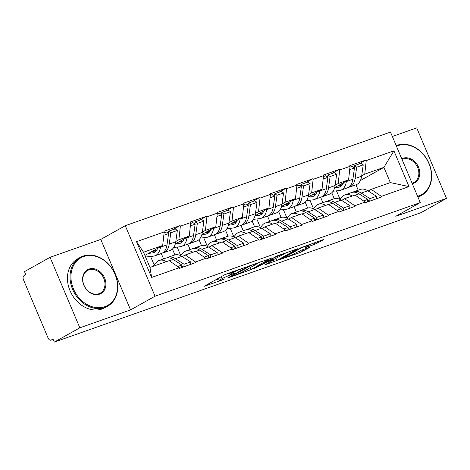 <?xml version="1.0" encoding="UTF-8"?>
<svg xmlns="http://www.w3.org/2000/svg" width="470" height="470" viewBox="0 0 470 470"><rect width="100%" height="100%" fill="white"/><g stroke="black" fill="none" stroke-linecap="round" stroke-linejoin="round"><path stroke-width="0.7" d="M246.051 267.048L225.118 274.509L204.156 286.312L222.786 279.826L225.007 278.781L222.093 279.744A7.032 0.576 157.1 0 1 219.279 280.425A7.032 0.576 157.1 0 1 220.412 279.579L222.128 278.616A7.032 0.576 157.1 0 1 231.14 274.68L235.405 273.005L232.738 273.781A7.032 0.576 157.1 0 1 229.924 274.468A7.032 0.576 157.1 0 1 231.058 273.616L232.773 272.659A7.032 0.576 157.1 0 1 241.786 268.717L246.051 267.048M314.853 244.265L323.448 239.8L323.801 239.53L322.919 239.747L300.389 247.937L279.427 259.74L300.024 252.566L310.177 247.161L300.859 250.351L294.578 253.524A5.881 0.482 157.1 0 1 288.598 256.232A5.881 0.482 157.1 0 1 284.697 257.384A5.881 0.482 157.1 0 1 285.642 256.679L299.208 249.082A5.881 0.482 157.1 0 1 305.189 246.368A5.881 0.482 157.1 0 1 309.096 245.217A5.881 0.482 157.1 0 1 308.15 245.928L305.535 247.455L306.411 247.243L314.853 244.265L314.236 242.814M130.56 309.906L100.78 239.412L50.055 257.319L79.835 327.813L130.56 309.906L155.053 296.194L420.268 202.576L395.775 216.288L446.5 198.381L420.956 212.681L54.291 342.113L52.987 339.035L51.124 340.074L53.128 339.369M79.835 327.813L54.291 342.113M271.484 258.142L248.424 266.279L227.462 278.081L250.874 269.68L271.401 257.942M277.224 255.88L297.821 248.706L276.859 260.503L264.728 264.927L273.787 259.722L267.312 261.908L253.207 269.022L277.224 255.88M155.053 296.194L125.273 225.7L390.488 132.082L420.268 202.576M358.44 164.2L365.983 159.976L349.815 165.687L350.074 166.304L348.581 179.846L334.669 187.63M365.983 159.976L366.248 160.593L393.907 150.829L409.012 186.59L381.352 196.354L381.611 196.971L365.443 202.682L365.178 202.065L354.797 205.731L355.056 206.348L338.888 212.058L338.623 211.441L328.242 215.101L328.501 215.718L312.333 221.429L312.068 220.812L301.687 224.478L301.946 225.095L285.778 230.805L285.513 230.188L275.132 233.854L275.391 234.471L259.223 240.176L258.958 239.559L248.577 243.225L248.836 243.842L232.668 249.552L232.403 248.936L222.022 252.601L222.281 253.218L206.113 258.923L205.848 258.306L195.467 261.972L195.726 262.589L179.552 268.3L179.293 267.683L151.634 277.447L136.523 241.686L164.189 231.922L162.696 245.463L144.901 255.427M172.555 229.818L180.098 225.594L163.924 231.305L164.189 231.922M180.098 225.594L180.357 226.211L190.744 222.545L189.251 236.087L175.339 243.877M199.11 220.448L206.653 216.224L190.479 221.928L190.744 222.545M206.653 216.224L206.912 216.834L217.299 213.174L215.806 226.71L201.894 234.501M225.665 211.071L233.208 206.847L217.04 212.558L217.299 213.174M233.208 206.847L233.467 207.464L243.854 203.798L242.361 217.34L228.449 225.13M252.22 201.695L259.763 197.471L243.595 203.181L243.854 203.798M259.763 197.471L260.028 198.087L270.409 194.421L268.916 207.963L255.004 215.754M278.775 192.324L286.318 188.1L270.15 193.805L270.409 194.421M286.318 188.1L286.583 188.717L296.964 185.051L295.471 198.593L281.559 206.377M305.33 182.947L312.873 178.723L296.705 184.434L296.964 185.051M312.873 178.723L313.137 179.34L323.519 175.674L322.026 189.216L308.114 197.006M331.885 173.577L339.428 169.353L323.26 175.057L323.519 175.674M339.428 169.353L339.693 169.97L350.074 166.304M341.649 200.385L344.622 198.716L355.009 195.05L365.178 202.065M348.581 179.846L338.2 183.512L335.139 185.221M322.89 202.67L320.622 197.294M313.519 208.733L309.924 200.22M344.622 198.716L354.797 205.731M339.693 169.97L338.2 183.512M315.094 209.761L318.067 208.093L328.454 204.427L338.623 211.441M322.026 189.216L311.645 192.882L308.584 194.598M296.335 212.041L294.067 206.671M286.964 218.109L283.369 209.596M318.067 208.093L328.242 215.101M313.137 179.34L311.645 192.882M288.539 219.132L291.512 217.469L301.899 213.803L312.068 220.812M295.471 198.593L285.09 202.259L282.029 203.974M269.78 221.417L267.512 216.041M260.409 227.48L256.814 218.967M291.512 217.469L301.687 224.478M286.583 188.717L285.09 202.259M261.984 228.508L264.957 226.84L275.344 223.174L285.513 230.188M268.916 207.963L258.535 211.629L255.469 213.345M243.225 230.788L240.957 225.418M233.854 236.857L230.259 228.344M264.957 226.84L275.132 233.854M260.028 198.087L258.535 211.629M235.429 237.879L238.402 236.216L248.789 232.55L258.958 239.559M242.361 217.34L231.98 221.006L228.913 222.721M216.67 240.164L214.402 234.788M207.299 246.227L203.704 237.72M238.402 236.216L248.577 243.225M233.467 207.464L231.98 221.006M208.874 247.255L211.847 245.587L222.234 241.921L232.403 248.936M215.806 226.71L205.425 230.376L202.358 232.092M190.115 249.541L187.847 244.165M180.744 255.604L177.149 247.091M211.847 245.587L222.022 252.601M206.912 216.834L205.425 230.376M182.319 256.626L185.292 254.963L195.679 251.297L205.848 258.306M189.251 236.087L178.87 239.753L175.804 241.468M163.56 258.911L161.292 253.536M154.189 264.974L150.594 256.467M185.292 254.963L195.467 261.972M180.357 226.211L178.87 239.753M50.055 257.319L24.511 271.619L25.815 274.703L23.947 275.743A3.361 1.986 -109.4 0 0 23.5 279.809L48.069 337.971A3.361 1.986 -109.4 0 0 50.936 340.163A3.361 1.986 -109.4 0 0 51.124 340.074M162.696 245.463L143.544 252.22L149.971 267.43L169.124 260.668L179.293 267.683M149.971 267.43L151.634 277.447M136.523 241.686L143.544 252.22M446.5 198.381L416.72 127.887L392.35 136.488M100.78 239.412L125.273 225.7M368.204 191.008L371.183 189.345L390.329 182.583L383.908 167.373L364.755 174.135L361.694 175.851M360.396 180.539L383.908 167.373L393.907 150.829M358.216 190.197L355.943 184.828M340.074 199.356L336.485 190.849M371.183 189.345L381.352 196.354M390.329 182.583L409.012 186.59M366.248 160.593L364.755 174.135M167.408 232.703L168.524 232.074M193.963 223.326L195.079 222.704M220.518 213.95L221.634 213.327M247.073 204.579L248.189 203.951M273.628 195.203L274.744 194.58M300.183 185.832L301.299 185.204M326.738 176.456L327.854 175.833M353.293 167.085L354.409 166.456M229.295 272.976A7.032 0.576 157.1 0 0 223.326 275.514M218.491 278.216A7.032 0.576 157.1 0 0 218.409 278.375L219.279 280.425M214.784 280.29L218.644 278.927M256.632 263.911L260.339 261.837M251.474 265.297L231.416 276.284L234.207 275.467A7.032 0.576 157.1 0 0 243.219 271.531L255.58 264.604A7.032 0.576 157.1 0 0 256.714 263.758A7.032 0.576 157.1 0 0 253.9 264.446L251.474 265.297L251.356 265.01M286.324 252.666L283.016 254.517M276.002 258.447L276.859 260.503M273.693 259.487L275.99 258.453M282.106 255.128A5.881 0.482 157.1 0 0 283.052 254.423A5.881 0.482 157.1 0 0 279.151 255.574A5.881 0.482 157.1 0 0 273.17 258.288L268.035 261.226L274.515 259.035L282.106 255.128M166.879 257.854A18.359 10.857 70.6 0 1 166.944 257.818A18.359 10.857 70.6 0 1 167.949 257.36A18.359 10.857 70.6 0 1 175.363 258.682L184.076 264.24L190.632 261.931L181.913 256.373A18.359 10.857 70.6 0 0 174.505 255.051L167.949 257.36M153.055 266.343L156.122 262.648A18.359 10.857 70.6 0 1 158.179 260.915A18.359 10.857 70.6 0 1 159.183 260.456A18.359 10.857 70.6 0 1 166.374 261.643M159.171 264.181A14.999 8.871 70.6 0 1 159.477 263.999A14.999 8.871 70.6 0 1 160.305 263.623A14.999 8.871 70.6 0 1 161.533 263.347M152.092 251.397L156.14 250.945M153.279 250.733L156.586 250.363M156.804 248.759L157.491 248.683M148.567 253.371L152.527 252.925A14.999 8.871 -109.4 0 0 153.708 252.654A14.999 8.871 -109.4 0 0 157.644 248.289M145.577 257.031L153.379 256.15A18.359 10.857 -109.4 0 0 154.824 255.821A18.359 10.857 -109.4 0 0 160.44 247.208L160.511 246.685M160.44 247.208L166.991 244.893A18.359 10.857 70.6 0 1 161.375 253.506L154.824 255.821M166.991 244.893L168.577 233.572L163.819 235.247M164.089 232.809L166.433 231.98L168.577 233.572M181.661 267.559L181.867 265.021L177.613 266.525M159.183 260.456L165.74 258.142A18.359 10.857 70.6 0 1 173.148 259.464L181.867 265.021M168.336 233.39L168.648 231.199L175.198 228.884L177.343 230.476L175.757 241.797A18.359 10.857 -109.4 0 1 170.146 250.416L163.589 252.725A18.359 10.857 70.6 0 1 162.45 253.019M190.426 264.463L190.632 261.931M181.796 265.861L183.459 266.925M183.87 266.778L184.076 264.24M168.648 231.199L170.792 232.791L169.206 244.112A18.359 10.857 70.6 0 1 163.589 252.725M170.792 232.791L177.343 230.476M193.434 248.483A18.359 10.857 70.6 0 1 193.499 248.448A18.359 10.857 70.6 0 1 194.51 247.99A18.359 10.857 70.6 0 1 201.918 249.312L210.63 254.869L217.187 252.555L208.469 246.997A18.359 10.857 70.6 0 0 201.06 245.675L194.51 247.99M180.686 255.674L182.677 253.271A18.359 10.857 70.6 0 1 184.733 251.538A18.359 10.857 70.6 0 1 185.738 251.086A18.359 10.857 70.6 0 1 192.929 252.267M185.726 254.811A14.999 8.871 70.6 0 1 186.032 254.623A14.999 8.871 70.6 0 1 186.86 254.252A14.999 8.871 70.6 0 1 188.094 253.976M178.647 242.026L182.695 241.568M179.834 241.357L183.141 240.987M183.359 239.389L184.046 239.312M175.31 243.977L179.082 243.548A14.999 8.871 -109.4 0 0 180.263 243.284A14.999 8.871 -109.4 0 0 184.199 238.919M173.759 247.473L179.934 246.779A18.359 10.857 -109.4 0 0 181.379 246.45A18.359 10.857 -109.4 0 0 186.995 237.832L187.066 237.309M186.995 237.832L193.546 235.517A18.359 10.857 70.6 0 1 187.929 244.136L181.379 246.45M193.546 235.517L195.132 224.196L190.374 225.876M190.644 223.432L192.988 222.604L195.132 224.196M208.216 258.183L208.422 255.651L204.168 257.149M185.738 251.086L192.295 248.771A18.359 10.857 70.6 0 1 199.703 250.093L208.422 255.651M174.922 254.916L172.431 249.03M194.891 224.02L195.203 221.822L201.753 219.513L203.898 221.1L202.317 232.427A18.359 10.857 -109.4 0 1 196.701 241.04L190.144 243.354A18.359 10.857 70.6 0 1 189.005 243.642M216.981 255.087L217.187 252.555M208.351 256.491L210.014 257.548M210.425 257.401L210.63 254.869M195.203 221.822L197.347 223.415L195.761 234.736A18.359 10.857 70.6 0 1 190.144 243.354M197.347 223.415L203.898 221.1M219.989 239.107A18.359 10.857 70.6 0 1 220.054 239.071A18.359 10.857 70.6 0 1 221.064 238.613A18.359 10.857 70.6 0 1 228.473 239.935L237.186 245.493L243.742 243.178L235.024 237.626A18.359 10.857 70.6 0 0 227.615 236.298L221.064 238.613M207.241 246.304L209.238 243.901A18.359 10.857 70.6 0 1 211.288 242.167A18.359 10.857 70.6 0 1 212.293 241.709A18.359 10.857 70.6 0 1 219.484 242.89M212.281 245.434A14.999 8.871 70.6 0 1 212.587 245.252A14.999 8.871 70.6 0 1 213.415 244.876A14.999 8.871 70.6 0 1 214.649 244.6M205.202 232.65L209.25 232.192M206.389 231.986L209.696 231.61M209.914 230.012L210.601 229.936M201.871 234.601L205.637 234.178A14.999 8.871 -109.4 0 0 206.818 233.907A14.999 8.871 -109.4 0 0 210.754 229.542M200.314 238.102L206.489 237.403A18.359 10.857 -109.4 0 0 207.934 237.074A18.359 10.857 -109.4 0 0 213.55 228.461L213.621 227.938M213.55 228.461L220.101 226.146A18.359 10.857 70.6 0 1 214.484 234.759L207.934 237.074M220.101 226.146L221.687 214.819L216.929 216.5M217.199 214.056L219.543 213.233L221.687 214.819M234.771 248.806L234.976 246.274L230.723 247.778M212.293 241.709L218.85 239.395A18.359 10.857 70.6 0 1 226.258 240.716L234.976 246.274M201.477 245.546L198.986 239.659M221.446 214.643L221.758 212.452L228.308 210.137L230.453 211.729L228.872 223.05A18.359 10.857 -109.4 0 1 223.256 231.663L216.699 233.978A18.359 10.857 70.6 0 1 215.56 234.266M243.536 245.716L243.742 243.178M234.906 247.114L236.569 248.172M236.98 248.025L237.186 245.493M221.758 212.452L223.902 214.038L222.316 225.365A18.359 10.857 70.6 0 1 216.699 233.978M223.902 214.038L230.453 211.729M246.544 229.73A18.359 10.857 70.6 0 1 246.609 229.695A18.359 10.857 70.6 0 1 247.62 229.243A18.359 10.857 70.6 0 1 255.028 230.564L263.74 236.122L270.297 233.807L261.579 228.25A18.359 10.857 70.6 0 0 254.17 226.928L247.62 229.243M233.796 236.927L235.793 234.524A18.359 10.857 70.6 0 1 237.844 232.791A18.359 10.857 70.6 0 1 238.848 232.333A18.359 10.857 70.6 0 1 246.039 233.52M238.836 236.063A14.999 8.871 70.6 0 1 239.142 235.875A14.999 8.871 70.6 0 1 239.97 235.499A14.999 8.871 70.6 0 1 241.204 235.229M231.757 223.279L235.805 222.821M232.944 222.61L236.251 222.239M236.469 220.642L237.156 220.565M228.426 225.23L232.192 224.801A14.999 8.871 -109.4 0 0 233.373 224.531A14.999 8.871 -109.4 0 0 237.309 220.172M226.875 228.726L233.044 228.032A18.359 10.857 -109.4 0 0 234.489 227.697A18.359 10.857 -109.4 0 0 240.105 219.085L240.176 218.562M240.105 219.085L246.656 216.77A18.359 10.857 70.6 0 1 241.045 225.388L234.489 227.697M246.656 216.77L248.242 205.449L243.489 207.129M243.754 204.685L246.098 203.857L248.242 205.449M261.326 239.436L261.532 236.904L257.278 238.402M238.848 232.333L245.405 230.024A18.359 10.857 70.6 0 1 252.813 231.346L261.532 236.904M228.032 236.169L225.541 230.282M248.001 205.273L248.313 203.075L254.863 200.761L257.008 202.353L255.427 213.68A18.359 10.857 -109.4 0 1 249.811 222.292L243.254 224.607A18.359 10.857 70.6 0 1 242.115 224.895M270.091 236.339L270.297 233.807M261.461 237.744L263.124 238.801M263.535 238.654L263.74 236.122M248.313 203.075L250.457 204.667L248.871 215.988A18.359 10.857 70.6 0 1 243.254 224.607M250.457 204.667L257.008 202.353M273.099 220.359A18.359 10.857 70.6 0 1 273.164 220.324A18.359 10.857 70.6 0 1 274.175 219.866A18.359 10.857 70.6 0 1 281.583 221.188L290.296 226.746L296.852 224.431L288.134 218.873A18.359 10.857 70.6 0 0 280.725 217.551L274.175 219.866M260.351 227.556L262.348 225.154A18.359 10.857 70.6 0 1 264.399 223.42A18.359 10.857 70.6 0 1 265.403 222.962A18.359 10.857 70.6 0 1 272.594 224.143M265.391 226.687A14.999 8.871 70.6 0 1 265.697 226.499A14.999 8.871 70.6 0 1 266.525 226.129A14.999 8.871 70.6 0 1 267.759 225.853M258.312 213.903L262.36 213.445M259.499 213.239L262.812 212.863M263.024 211.265L263.711 211.189M254.981 215.853L258.747 215.43A14.999 8.871 -109.4 0 0 259.928 215.16A14.999 8.871 -109.4 0 0 263.864 210.795M253.43 219.349L259.605 218.656A18.359 10.857 -109.4 0 0 261.044 218.327A18.359 10.857 -109.4 0 0 266.66 209.714L266.731 209.191M266.66 209.714L273.211 207.399A18.359 10.857 70.6 0 1 267.6 216.012L261.044 218.327M273.211 207.399L274.797 196.072L270.044 197.753M270.309 195.309L272.653 194.486L274.797 196.072M287.881 230.059L288.087 227.527L283.833 229.025M265.403 222.962L271.96 220.647A18.359 10.857 70.6 0 1 279.368 221.969L288.087 227.527M254.587 226.799L252.096 220.906M274.562 195.896L274.868 193.705L281.418 191.39L283.563 192.982L281.982 204.303A18.359 10.857 -109.4 0 1 276.366 212.916L269.809 215.231A18.359 10.857 70.6 0 1 268.67 215.518M296.646 226.969L296.852 224.431M288.016 228.367L289.679 229.425M290.09 229.278L290.296 226.746M274.868 193.705L277.012 195.291L275.426 206.618A18.359 10.857 70.6 0 1 269.809 215.231M277.012 195.291L283.563 192.982M299.654 210.983A18.359 10.857 70.6 0 1 299.719 210.948A18.359 10.857 70.6 0 1 300.73 210.495A18.359 10.857 70.6 0 1 308.138 211.817L316.851 217.369L323.407 215.06L314.688 209.503A18.359 10.857 70.6 0 0 307.28 208.181L300.73 210.495M286.906 218.18L288.903 215.777A18.359 10.857 70.6 0 1 290.954 214.044A18.359 10.857 70.6 0 1 291.958 213.586A18.359 10.857 70.6 0 1 299.149 214.772M291.946 217.316A14.999 8.871 70.6 0 1 292.252 217.128A14.999 8.871 70.6 0 1 293.08 216.752A14.999 8.871 70.6 0 1 294.314 216.476M284.867 204.526L288.915 204.074M286.054 203.863L289.367 203.492M289.579 201.894L290.266 201.812M281.536 206.477L285.302 206.054A14.999 8.871 -109.4 0 0 286.483 205.784A14.999 8.871 -109.4 0 0 290.419 201.418M279.985 209.978L286.159 209.279A18.359 10.857 -109.4 0 0 287.599 208.95A18.359 10.857 -109.4 0 0 293.215 200.338L293.286 199.815M293.215 200.338L299.766 198.023A18.359 10.857 70.6 0 1 294.155 206.636L287.599 208.95M299.766 198.023L301.352 186.702L296.599 188.382M296.864 185.938L299.208 185.109L301.352 186.702M314.436 220.689L314.642 218.15L310.388 219.655M291.958 213.586L298.515 211.277A18.359 10.857 70.6 0 1 305.923 212.599L314.642 218.15M281.142 217.422L278.651 211.535M301.117 186.525L301.423 184.328L307.973 182.013L310.124 183.606L308.537 194.927A18.359 10.857 -109.4 0 1 302.921 203.545L296.364 205.86A18.359 10.857 70.6 0 1 295.225 206.148M323.201 217.592L323.407 215.06M314.571 218.996L316.234 220.054M316.645 219.907L316.851 217.369M301.423 184.328L303.567 185.92L301.981 197.241A18.359 10.857 70.6 0 1 296.364 205.86M303.567 185.92L310.124 183.606M104.834 306.693A27.313 21.908 60.8 0 0 115.009 274.292A27.313 21.908 60.8 0 0 83.654 256.544A27.313 21.908 60.8 0 0 73.479 288.95A27.313 21.908 60.8 0 0 104.834 306.693M83.043 256.127A27.983 22.448 -119.2 0 1 114.375 272.553A27.983 22.448 -119.2 0 1 107.565 306.234A27.983 22.448 -119.2 0 1 104.745 307.509A27.983 22.448 -119.2 0 1 73.414 291.077A27.983 22.448 -119.2 0 1 80.223 257.396A27.983 22.448 -119.2 0 1 83.043 256.127M99.54 294.155A13.653 10.957 -119.2 0 1 83.86 285.284A13.653 10.957 -119.2 0 1 88.948 269.081A13.653 10.957 -119.2 0 1 104.628 277.952A13.653 10.957 -119.2 0 1 99.54 294.155M88.859 269.897A12.984 10.416 60.8 0 0 87.549 270.485A12.984 10.416 60.8 0 0 84.388 286.113A12.984 10.416 60.8 0 0 98.929 293.738A12.984 10.416 60.8 0 0 100.239 293.145A12.984 10.416 60.8 0 0 103.4 277.517A12.984 10.416 60.8 0 0 88.859 269.897M107.565 306.234L104.998 307.668A27.983 22.448 -119.2 0 1 102.184 308.943A27.983 22.448 -119.2 0 1 70.847 292.51A27.983 22.448 -119.2 0 1 77.656 258.835L80.223 257.396M417.595 196.249A27.313 21.908 60.8 0 0 418.735 195.89A27.313 21.908 60.8 0 0 428.91 163.484A27.313 21.908 60.8 0 0 397.549 145.741A27.313 21.908 60.8 0 0 396.439 146.176M396.198 145.6A27.983 22.448 -119.2 0 1 396.939 145.318A27.983 22.448 -119.2 0 1 428.27 161.75A27.983 22.448 -119.2 0 1 421.461 195.426A27.983 22.448 -119.2 0 1 418.647 196.701A27.983 22.448 -119.2 0 1 417.889 196.954M401.75 158.748A13.653 10.957 -119.2 0 1 402.843 158.278A13.653 10.957 -119.2 0 1 418.523 167.15A13.653 10.957 -119.2 0 1 413.436 183.353A13.653 10.957 -119.2 0 1 412.284 183.676M412.067 183.159A12.984 10.416 60.8 0 0 412.825 182.93A12.984 10.416 60.8 0 0 414.135 182.342A12.984 10.416 60.8 0 0 417.295 166.715A12.984 10.416 60.8 0 0 402.755 159.089A12.984 10.416 60.8 0 0 402.02 159.389M421.461 195.426L418.893 196.865A27.983 22.448 -119.2 0 1 418.041 197.312M326.209 201.612A18.359 10.857 70.6 0 1 326.274 201.577A18.359 10.857 70.6 0 1 327.285 201.119A18.359 10.857 70.6 0 1 334.693 202.441L343.411 207.999L349.962 205.684L341.249 200.126A18.359 10.857 70.6 0 0 333.835 198.804L327.285 201.119M313.461 208.809L315.458 206.406A18.359 10.857 70.6 0 1 317.509 204.667A18.359 10.857 70.6 0 1 318.519 204.215A18.359 10.857 70.6 0 1 325.704 205.396M318.501 207.94A14.999 8.871 70.6 0 1 318.813 207.752A14.999 8.871 70.6 0 1 319.635 207.382A14.999 8.871 70.6 0 1 320.869 207.106M311.422 195.156L315.47 194.697M312.609 194.492L315.922 194.116M316.134 192.518L316.821 192.442M308.091 197.106L311.857 196.683A14.999 8.871 -109.4 0 0 313.038 196.413A14.999 8.871 -109.4 0 0 316.974 192.048M306.54 200.602L312.714 199.909A18.359 10.857 -109.4 0 0 314.154 199.58A18.359 10.857 -109.4 0 0 319.77 190.961L319.841 190.438M319.77 190.961L326.327 188.652A18.359 10.857 70.6 0 1 320.71 197.265L314.154 199.58M326.327 188.652L327.907 177.325L323.154 179.005M323.419 176.561L325.763 175.733L327.907 177.325M340.991 211.312L341.197 208.78L336.943 210.278M318.519 204.215L325.07 201.9A18.359 10.857 70.6 0 1 332.478 203.222L341.197 208.78M307.697 208.051L305.206 202.159M327.672 177.149L327.978 174.952L334.528 172.643L336.679 174.229L335.092 185.556A18.359 10.857 -109.4 0 1 329.476 194.169L322.919 196.483A18.359 10.857 70.6 0 1 321.78 196.771M349.756 208.216L349.962 205.684M341.126 209.62L342.789 210.678M343.2 210.531L343.411 207.999M327.978 174.952L330.122 176.544L328.536 187.871A18.359 10.857 70.6 0 1 322.919 196.483M330.122 176.544L336.679 174.229M352.77 192.236A18.359 10.857 70.6 0 1 352.829 192.201A18.359 10.857 70.6 0 1 353.839 191.742A18.359 10.857 70.6 0 1 361.248 193.07L369.966 198.622L376.517 196.313L367.804 190.755A18.359 10.857 70.6 0 0 360.39 189.434L353.839 191.742M340.016 199.433L342.013 197.03A18.359 10.857 70.6 0 1 344.064 195.297A18.359 10.857 70.6 0 1 345.074 194.839A18.359 10.857 70.6 0 1 352.259 196.025M345.056 198.563A14.999 8.871 70.6 0 1 345.368 198.381A14.999 8.871 70.6 0 1 346.19 198.005A14.999 8.871 70.6 0 1 347.424 197.729M337.977 185.779L342.025 185.327M339.164 185.115L342.477 184.745M342.689 183.141L343.376 183.065M334.646 187.73L338.412 187.307A14.999 8.871 -109.4 0 0 339.593 187.037A14.999 8.871 -109.4 0 0 343.529 182.671M333.095 191.231L339.27 190.532A18.359 10.857 -109.4 0 0 340.709 190.203A18.359 10.857 -109.4 0 0 346.325 181.59L346.402 181.067M346.325 181.59L352.882 179.276A18.359 10.857 70.6 0 1 347.265 187.888L340.709 190.203M352.882 179.276L354.462 167.954L349.709 169.629M349.974 167.191L352.318 166.362L354.462 167.954M367.546 201.941L367.752 199.403L363.498 200.907M345.074 194.839L351.625 192.524A18.359 10.857 70.6 0 1 359.033 193.846L367.752 199.403M334.252 198.675L331.767 192.788M354.227 167.772L354.533 165.581L361.083 163.266L363.234 164.858L361.647 176.179A18.359 10.857 -109.4 0 1 356.031 184.798L349.474 187.107A18.359 10.857 70.6 0 1 348.335 187.401M376.311 198.845L376.517 196.313M367.681 200.243L369.344 201.307M369.761 201.16L369.966 198.622M354.533 165.581L356.677 167.173L355.091 178.494A18.359 10.857 70.6 0 1 349.474 187.107M356.677 167.173L363.234 164.858M232.374 271.707L232.773 272.659M230.529 272.359L231.058 273.616M230.993 274.345L231.14 274.68M221.294 276.648L222.128 278.616M219.578 277.611L220.412 279.579M250.046 267.706L250.874 269.68M247.343 269.216L248.06 270.908M249.359 265.814L249.505 266.161M231.252 275.896L231.416 276.284M253.776 264.152L253.9 264.446M273.329 260.045L274.045 261.737M267.031 261.238L267.312 261.908M264.334 262.748L264.498 263.141M255.633 267.618L255.797 268.012M273.005 257.895L273.17 258.288M268.223 260.568L268.388 260.962M299.043 248.689L299.208 249.082M285.478 256.285L285.642 256.679M302.222 249.87L302.839 251.333M299.343 250.957L300.024 252.566M317.138 241.786L317.667 243.031M152.527 252.925L154.795 252.126M169.329 260.815L173.148 259.464M175.363 258.682L181.913 256.373M169.206 244.112L175.757 241.797M179.082 243.548L181.35 242.749M195.884 251.438L199.703 250.093M201.918 249.312L208.469 246.997M195.761 234.736L202.317 232.427M205.637 234.178L207.905 233.379M222.439 242.068L226.258 240.716M228.473 239.935L235.024 237.626M222.316 225.365L228.872 223.05M232.192 224.801L234.459 224.002M248.994 232.691L252.813 231.346M255.028 230.564L261.579 228.25M248.871 215.988L255.427 213.68M258.747 215.43L261.014 214.631M275.549 223.321L279.368 221.969M281.583 221.188L288.134 218.873M275.426 206.618L281.982 204.303M285.302 206.054L287.57 205.255M302.104 213.944L305.923 212.599M308.138 211.817L314.688 209.503M301.981 197.241L308.537 194.927M311.857 196.683L314.124 195.878M328.659 204.567L332.478 203.222M334.693 202.441L341.249 200.126M328.536 187.871L335.092 185.556M338.412 187.307L340.68 186.508M355.214 195.197L359.033 193.846M361.248 193.07L367.804 190.755M355.091 178.494L361.647 176.179M50.936 340.163L53.139 339.387M229.231 272.817L229.924 274.468M230.987 276.043L231.17 276.472M256.479 263.2L256.714 263.758M273.634 259.346L273.787 259.722M282.834 253.9L283.052 254.423M267.847 260.779L268.035 261.226M308.878 244.706L309.096 245.217M284.468 256.849L284.697 257.384"/></g></svg>
